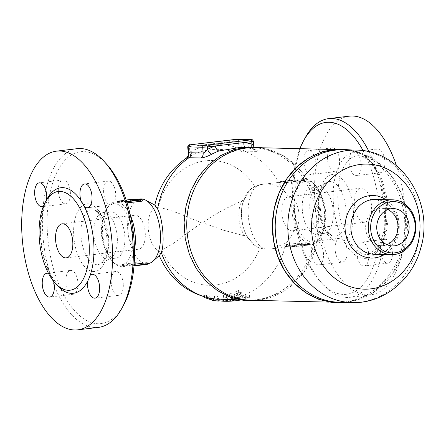 <?xml version="1.0" encoding="UTF-8"?>
<svg xmlns="http://www.w3.org/2000/svg" width="446" height="446" viewBox="0 0 446 446"><rect width="100%" height="100%" fill="white"/><g stroke="black" fill="none" stroke-linecap="round" stroke-linejoin="round"><path stroke-width="0.33" stroke-dasharray="2.23 1.67" d="M294.327 211.148A30.852 15.259 -96.8 0 0 305.376 239.023A30.852 15.259 -96.8 0 0 321.337 235.672A30.852 15.259 -96.8 0 0 324.627 225.42A30.852 15.259 -96.8 0 0 320.925 194.467A30.852 15.259 -96.8 0 0 315.316 185.296A30.852 15.259 -96.8 0 0 299.846 184.677A30.852 15.259 -96.8 0 0 294.327 211.148M302.377 210.724A23.309 11.529 83.2 0 1 311.224 187.855A23.309 11.529 83.2 0 1 322.475 198.124A23.309 11.529 83.2 0 1 325.273 221.506A23.309 11.529 83.2 0 1 316.766 234.144A23.309 11.529 83.2 0 1 302.377 210.724M299.924 148.68A86.552 42.816 -96.8 0 0 293.189 207.306A86.552 42.816 -96.8 0 0 320.562 281.883A86.552 42.816 -96.8 0 0 374.411 263.257A86.552 42.816 -96.8 0 0 363.111 150.692M303.899 162.45A11.997 5.937 83.2 0 1 308.454 150.681A11.997 5.937 83.2 0 1 315.712 167.819A11.997 5.937 83.2 0 1 311.302 174.503A11.997 5.937 83.2 0 1 303.899 162.45M354.174 151.735A11.997 5.937 83.2 0 1 361.115 163.387A11.997 5.937 83.2 0 1 356.599 175.585A11.997 5.937 83.2 0 1 353.527 174.397A11.997 5.937 83.2 0 1 349.118 161.329A11.997 5.937 83.2 0 1 353.75 151.757A11.997 5.937 83.2 0 1 354.174 151.735M368.747 254.214A11.997 5.937 83.2 0 1 364.192 265.983A11.997 5.937 83.2 0 1 356.934 248.846A11.997 5.937 83.2 0 1 361.344 242.161A11.997 5.937 83.2 0 1 368.747 254.214M318.472 264.93A11.997 5.937 83.2 0 1 311.531 253.278A11.997 5.937 83.2 0 1 316.047 241.085A11.997 5.937 83.2 0 1 319.119 242.267A11.997 5.937 83.2 0 1 323.534 255.335A11.997 5.937 83.2 0 1 318.896 264.907A11.997 5.937 83.2 0 1 318.472 264.93M309.92 209.821A23.309 11.529 83.2 0 1 316.61 187.655A23.309 11.529 83.2 0 1 318.762 186.958A23.309 11.529 83.2 0 1 332.984 208.722A23.309 11.529 83.2 0 1 324.303 233.241A23.309 11.529 83.2 0 1 322.029 233.068A23.309 11.529 83.2 0 1 309.92 209.821M342.556 262.081A11.997 5.937 -96.8 0 1 335.241 250.869A11.997 5.937 -96.8 0 1 339.713 238.253A11.997 5.937 -96.8 0 1 342.784 239.441A53.13 26.281 -96.8 0 0 346.113 245.2A53.13 26.281 -96.8 0 0 380.6 246.019A53.13 26.281 -96.8 0 0 382.969 240.394A53.13 26.281 -96.8 0 0 377.193 171.571A53.13 26.281 -96.8 0 0 373.865 165.812A53.13 26.281 -96.8 0 0 339.378 164.992A53.13 26.281 -96.8 0 0 337.003 170.612A53.13 26.281 -96.8 0 0 342.784 239.441A11.997 5.937 83.2 0 1 346.113 245.2A11.997 5.937 -96.8 0 1 342.556 262.081L318.896 264.907M385.01 239.335A11.997 5.937 -96.8 0 1 392.324 250.54A11.997 5.937 -96.8 0 1 387.853 263.157A11.997 5.937 -96.8 0 1 380.6 246.019A11.997 5.937 83.2 0 1 382.969 240.394A11.997 5.937 -96.8 0 1 385.01 239.335L361.344 242.161M377.416 148.931A11.997 5.937 -96.8 0 1 384.731 160.136A11.997 5.937 -96.8 0 1 380.265 172.753A11.997 5.937 -96.8 0 1 377.193 171.571A11.997 5.937 83.2 0 1 373.865 165.812A11.997 5.937 -96.8 0 1 377.416 148.931L353.75 151.757M334.968 171.677A11.997 5.937 -96.8 0 1 327.648 160.471A11.997 5.937 -96.8 0 1 332.119 147.849A11.997 5.937 -96.8 0 1 339.378 164.992A11.997 5.937 83.2 0 1 337.003 170.612A11.997 5.937 -96.8 0 1 334.968 171.677L311.302 174.503M354.403 204.948A17.138 8.48 83.2 0 1 360.909 188.134A17.138 8.48 83.2 0 1 371.485 205.355A17.138 8.48 83.2 0 1 364.984 222.169A17.138 8.48 83.2 0 1 354.403 204.948M299.015 214.013A17.138 8.48 83.2 0 1 292.509 230.827A17.138 8.48 83.2 0 1 282.056 214.821A17.138 8.48 83.2 0 1 288.439 196.792A17.138 8.48 83.2 0 1 299.015 214.013M379.039 173.399A49.701 24.586 83.2 0 1 387.407 224.723A49.701 24.586 83.2 0 1 368.853 254.504A49.701 24.586 83.2 0 1 338.174 204.563A49.701 24.586 83.2 0 1 357.04 155.799A49.701 24.586 83.2 0 1 379.039 173.399M396.455 165.611A89.981 44.511 83.2 0 1 370.682 294.851A89.981 44.511 83.2 0 1 315.144 204.441A89.981 44.511 83.2 0 1 349.29 116.161M369.071 151.807A89.981 44.511 83.2 0 1 383.46 244.185A89.981 44.511 83.2 0 1 349.976 297.32A89.981 44.511 83.2 0 1 322.898 284.442A89.981 44.511 83.2 0 1 294.438 206.911A89.981 44.511 83.2 0 1 304.523 139.085M102.056 234.122A30.852 15.259 83.2 0 1 102.502 220.569A30.852 15.259 83.2 0 1 105.797 210.328A30.852 15.259 83.2 0 1 126.335 212.809A30.852 15.259 83.2 0 1 131.196 253.456A30.852 15.259 83.2 0 1 111.812 260.704A30.852 15.259 83.2 0 1 106.204 251.527A30.852 15.259 83.2 0 1 102.056 234.122M101.521 234.724A23.309 11.529 -96.8 0 0 104.654 247.876A23.309 11.529 -96.8 0 0 115.899 258.145A23.309 11.529 -96.8 0 0 124.585 233.632A23.309 11.529 -96.8 0 0 110.368 211.856A23.309 11.529 -96.8 0 0 101.861 224.483A23.309 11.529 -96.8 0 0 101.521 234.724M106.561 164.111A86.552 42.816 -96.8 0 0 63.165 162.372A86.552 42.816 -96.8 0 0 47.672 236.642A86.552 42.816 -96.8 0 0 78.674 314.843A86.552 42.816 -96.8 0 0 123.447 305.438M58.381 191.786A11.997 5.937 -96.8 0 0 65.791 203.839A11.997 5.937 -96.8 0 0 70.256 191.217A11.997 5.937 -96.8 0 0 62.936 180.017A11.997 5.937 -96.8 0 0 58.381 191.786M108.657 181.07A11.997 5.937 -96.8 0 0 108.233 181.093A11.997 5.937 -96.8 0 0 103.767 193.72A11.997 5.937 -96.8 0 0 111.093 204.915A11.997 5.937 -96.8 0 0 115.598 192.717A11.997 5.937 -96.8 0 0 108.657 181.07M123.23 283.55A11.997 5.937 -96.8 0 0 115.826 271.497A11.997 5.937 -96.8 0 0 111.361 284.119A11.997 5.937 -96.8 0 0 118.675 295.319A11.997 5.937 -96.8 0 0 123.23 283.55M72.954 294.265A11.997 5.937 -96.8 0 0 73.378 294.243A11.997 5.937 -96.8 0 0 77.844 281.616A11.997 5.937 -96.8 0 0 70.518 270.421A11.997 5.937 -96.8 0 0 66.014 282.619A11.997 5.937 -96.8 0 0 72.954 294.265M93.978 235.622A23.309 11.529 83.2 0 1 102.831 212.753A23.309 11.529 83.2 0 1 105.1 212.926A23.309 11.529 83.2 0 1 117.047 234.535A23.309 11.529 83.2 0 1 110.524 258.345A23.309 11.529 83.2 0 1 108.361 259.042A23.309 11.529 83.2 0 1 93.978 235.622M48.575 273.526A11.997 5.937 83.2 0 1 49.935 274.429A11.997 5.937 83.2 0 1 53.269 280.188A11.997 5.937 83.2 0 1 53.576 281.259M46.529 199.981A11.997 5.937 83.2 0 1 44.16 205.606A53.13 26.281 -96.8 0 0 49.935 274.429A53.13 26.281 -96.8 0 0 53.269 280.188A53.13 26.281 -96.8 0 0 56.296 284.297M87.751 281.008A11.997 5.937 83.2 0 1 90.125 275.388M84.344 206.559A11.997 5.937 83.2 0 1 81.016 200.8M46.284 200.483A53.13 26.281 -96.8 0 0 44.16 205.606A11.997 5.937 83.2 0 1 43.44 206.186M98.521 327.364A89.981 44.511 83.2 0 1 43.006 236.954A89.981 44.511 83.2 0 1 77.175 148.674M128.114 231.987A17.138 8.48 -96.8 0 0 138.689 249.208A17.138 8.48 -96.8 0 0 145.195 232.394A17.138 8.48 -96.8 0 0 134.62 215.173A17.138 8.48 -96.8 0 0 128.114 231.987M308.56 244.698A0.34 0.295 91.4 0 0 308.827 244.324L309.892 244.347A0.34 0.295 -88.6 0 1 309.624 244.726L306.502 244.609A32.564 16.106 83.2 0 1 304.127 244.213A0.34 0.295 -88.6 0 1 303.86 244.586L286.761 246.259L286.561 245.913L298.391 244.497L298.591 244.843M286.761 246.259L285.635 246.61L286.706 246.638A0.34 0.295 -88.6 0 1 286.377 246.331A32.564 16.106 -96.8 0 0 288.501 246.722A32.564 16.106 -96.8 0 0 288.757 246.727A32.564 16.106 -96.8 0 0 288.924 246.733A32.564 16.106 -96.8 0 0 289.9 246.677A32.564 16.106 -96.8 0 0 291.076 246.443A0.34 0.295 91.4 0 0 291.4 246.75L292.47 246.777A0.34 0.295 -88.6 0 1 292.147 246.471L291.076 246.443A32.564 16.106 -96.8 0 0 292.113 246.086L296.702 244.843L308.532 243.427C310.243 243.321 310.689 243.505 309.858 243.962A32.564 16.106 83.2 0 1 308.827 244.324A32.564 16.106 83.2 0 1 307.651 244.553A32.564 16.106 83.2 0 1 306.502 244.609L303.86 244.586M286.706 246.638L291.4 246.75M298.285 243.181L298.391 244.497L304.127 244.213A32.564 16.106 83.2 0 1 303.029 243.8L298.285 243.181L286.449 244.598L285.061 245.016L284.788 245.445L285.278 245.924A32.564 16.106 -96.8 0 0 286.377 246.331L284.855 246.242L286.561 245.913L286.449 244.598M292.47 246.777L308.515 245.077C310.076 244.932 310.689 244.709 310.349 244.414L310.282 243.622L309.858 243.962L310.349 244.414L308.643 244.743L308.498 245.083L309.624 244.726M293.156 180.067L298.419 179.81A0.34 0.295 -88.6 0 1 298.748 180.117A32.564 16.106 83.2 0 1 299.924 179.883A32.564 16.106 83.2 0 1 300.888 179.827A32.564 16.106 83.2 0 1 301.067 179.833A32.564 16.106 83.2 0 1 301.301 179.838A32.564 16.106 83.2 0 1 303.442 180.229A0.34 0.295 91.4 0 0 303.118 179.922L304.183 179.95A0.34 0.295 -88.6 0 1 304.512 180.256L303.442 180.229A32.564 16.106 83.2 0 1 304.54 180.641L304.902 181.422L303.542 181.94L291.539 183.378L286.795 182.76A32.564 16.106 -96.8 0 0 285.696 182.347A32.564 16.106 -96.8 0 0 283.316 181.951A32.564 16.106 -96.8 0 0 282.173 182.007A32.564 16.106 -96.8 0 0 280.997 182.236A0.34 0.295 -88.6 0 1 281.264 181.862L280.194 181.834L281.32 181.483L293.156 180.067L293.011 180.401L281.181 181.817L281.309 181.483C279.748 181.633 279.135 181.851 279.469 182.146L279.926 182.213A0.34 0.295 -88.6 0 1 280.194 181.834M298.419 179.81L303.118 179.922M285.958 181.974A0.34 0.295 91.4 0 0 285.696 182.347L286.761 182.375A0.34 0.295 -88.6 0 1 287.029 181.996L281.264 181.862M293.122 181.723L297.711 180.474A32.564 16.106 83.2 0 1 298.748 180.117L293.011 180.401L293.122 181.723L281.287 183.133C279.575 183.239 279.135 183.061 279.96 182.598L279.536 182.944L279.469 182.146L281.181 181.817L281.287 183.133M280.997 182.236A32.564 16.106 -96.8 0 0 279.96 182.598L279.926 182.213L280.997 182.236M138.873 199.295A32.564 16.106 83.2 0 1 140.752 199.669A0.34 0.295 91.4 0 0 140.501 199.362M126.564 201.347L123.269 201.414A0.34 0.295 91.4 0 0 123.001 201.787A32.564 16.106 -96.8 0 0 120.626 201.391A32.564 16.106 -96.8 0 0 119.483 201.447A32.564 16.106 -96.8 0 0 118.307 201.676A0.34 0.295 -88.6 0 1 118.575 201.302L117.504 201.274A0.34 0.295 91.4 0 0 117.237 201.653L118.307 201.676A32.564 16.106 -96.8 0 0 117.27 202.038L116.846 202.378L116.78 201.586L117.27 202.038C116.439 202.495 116.885 202.679 118.597 202.573L130.427 201.157L135.015 199.914A32.564 16.106 83.2 0 1 136.052 199.557A32.564 16.106 83.2 0 1 137.229 199.323A32.564 16.106 83.2 0 1 138.02 199.267M135.801 199.25A0.34 0.295 -88.6 0 1 136.052 199.557L134.987 199.529A0.34 0.295 91.4 0 0 134.737 199.228M123.269 201.414L118.575 201.302M127.038 202.835L124.099 202.2A32.564 16.106 -96.8 0 0 123.001 201.787L126.681 201.698M142.274 199.758L140.752 199.669A32.564 16.106 83.2 0 1 141.85 200.076L142.341 200.555M147.593 263.056L147.169 263.402A32.564 16.106 83.2 0 1 146.132 263.764L147.202 263.787A0.34 0.295 91.4 0 1 146.935 264.166L145.864 264.138A0.34 0.295 91.4 0 0 146.132 263.764A32.564 16.106 83.2 0 1 144.956 263.993A32.564 16.106 83.2 0 1 143.813 264.049A32.564 16.106 83.2 0 1 141.438 263.653A0.34 0.295 -88.6 0 1 141.17 264.026L140.1 264.004A0.34 0.295 91.4 0 0 140.367 263.625L141.438 263.653A32.564 16.106 83.2 0 1 140.334 263.24L135.59 262.622L123.174 264.138L122.109 264.757L122.589 265.359A32.564 16.106 -96.8 0 0 123.687 265.771A32.564 16.106 -96.8 0 0 125.805 266.156A32.564 16.106 -96.8 0 0 126.062 266.167A32.564 16.106 -96.8 0 0 126.229 266.173A32.564 16.106 -96.8 0 0 127.21 266.117A32.564 16.106 -96.8 0 0 128.387 265.883A0.34 0.295 91.4 0 0 128.71 266.19L133.978 265.933M145.864 264.138L141.17 264.026M124.01 266.078A0.34 0.295 -88.6 0 1 123.687 265.771L122.617 265.744A0.34 0.295 91.4 0 0 122.945 266.05L128.71 266.19M134.034 265.604L128.387 265.883A32.564 16.106 -96.8 0 0 129.418 265.526L134.135 264.266M130.41 215.524A32.564 16.106 -96.8 0 0 115.046 201.977A32.564 16.106 -96.8 0 0 106.627 208.812A32.564 16.106 -96.8 0 0 102.68 233.921A32.564 16.106 -96.8 0 0 112.977 261.986A32.564 16.106 -96.8 0 0 122.773 266.647A32.564 16.106 -96.8 0 0 134.514 249.86M147.916 263.642A32.564 16.106 83.2 0 1 127.824 230.922A32.564 16.106 83.2 0 1 140.189 198.972M291.996 211.304A32.564 16.106 83.2 0 1 304.356 179.353A32.564 16.106 83.2 0 1 314.151 184.014A32.564 16.106 83.2 0 1 320.501 237.188A32.564 16.106 83.2 0 1 312.083 244.023A32.564 16.106 83.2 0 1 291.996 211.304M281.721 188.825C276.18 184.644 269.2 183.222 260.782 184.56L254.738 186.45C250.936 188.597 248.221 191.68 246.599 195.705L245.138 198.269L241.76 201.074C227.75 207.05 215.162 214.03 204.006 222.002C202.517 223.652 210.283 225.046 213.294 226.646L223.513 230.208L244.681 235.867L248.985 238.56L254.097 244.848L257.336 247.106L259.929 248.244L266.206 249.191L272.283 248.779L286.265 242.903L289.894 238.398L293.262 231.887L295.291 224.394L295.609 215.524L293.579 206.074L290.09 198.66L286.009 193.04L281.721 188.825A76.272 66.12 91.4 0 0 244.436 151.094L242.351 151.417C239.814 152.231 236.302 152.186 231.82 151.289A73.746 63.929 91.4 0 0 190.091 156.273L186.896 158.046M244.926 147.23A5.14 2.553 -83.2 0 0 245.841 147.726L245.841 147.726A5.14 2.553 -83.2 0 0 245.958 147.732A76.272 66.12 -88.6 0 1 253.501 149.142A5.14 2.514 104.4 0 1 253.222 149.103L253.222 149.103A5.14 2.514 104.4 0 1 251.806 146.801M253.501 149.142C257.571 150.386 258.546 151.133 256.428 151.384A5.14 4.46 -88.6 0 1 253.467 147.052L253.88 146.606L255.714 149.945L245.841 147.726L240.539 147.353L245.958 147.732M188.697 153.151L189.89 152.08A5.14 2.297 61.7 0 1 190.091 156.273M190.007 144.827A1.712 0.847 -96.8 0 0 189.422 146.494L189.89 152.08A78.418 67.976 -88.6 0 1 234.261 146.779A5.14 2.509 105.2 0 1 231.82 151.289M234.384 139.526A1.712 0.847 -96.8 0 0 233.793 141.192L234.261 146.779C236.257 148 237.83 148.122 238.984 147.141A5.14 4.443 71.6 0 0 242.351 151.417M159.646 255.207L159.016 255.218L159.746 251.388L172.875 243.739L201.553 222.849L178.79 213.383L167.518 209.453L162.667 208.237L156.061 207.479L154.896 205.115M203.85 296.835L206.587 297.393L213.98 300.442L215.334 300.554L214.398 296.15L215.334 300.565L215.184 298.798L213.829 298.681L206.42 295.425L203.683 294.839L204.502 295.653L213.366 298.865M217.609 299.305L218.78 299.344L217.899 296.947C216.589 295.698 215.424 295.453 214.403 296.205L214.565 298.123C215.574 297.421 216.739 297.644 218.055 298.809L218.925 301.067M223.106 299.467L223.558 299.461A76.272 66.12 91.4 0 0 229.79 298.959L230.342 298.876C231.585 298.669 231.809 298.458 231.011 298.235L226.529 295.62C224.355 294.65 223.374 294.806 223.585 296.099L227.627 298.58L227.326 298.809A76.065 65.941 -88.6 0 1 221.835 299.21L220.976 299.333L221.121 301.056L221.974 300.933A77.788 67.435 91.4 0 0 227.471 300.526L227.772 300.309L223.741 297.978L223.318 295.637L223.741 297.978C223.535 296.768 224.522 296.612 226.691 297.504L231.63 300.191L231.485 298.48L231.011 298.235L231.156 299.957C231.948 300.164 231.725 300.375 230.487 300.582L229.935 300.665A77.983 67.602 -88.6 0 1 223.702 301.167L223.251 301.178C221.049 301.156 220.625 301.078 221.974 300.933L221.835 299.21C220.48 299.355 220.904 299.444 223.106 299.467A76.272 66.12 91.4 0 1 220.686 299.461L223.708 299.534A76.272 66.12 -88.6 0 1 223.457 299.528L217.793 298.987M240.918 296.311L241.949 295.575L237.512 293.513A74.298 64.408 91.4 0 0 240.4 292.308L241.186 291.338L238.549 290.552A72.637 62.97 -88.6 0 1 229.852 293.713L229.049 294.527L231.697 295.419A74.298 64.408 91.4 0 0 234.613 294.544L239.045 296.59L240.918 296.311A76.272 66.12 91.4 0 1 230.342 298.876M316.036 216.009A76.272 66.12 91.4 0 0 252.029 147.626A76.272 66.12 91.4 0 0 184.12 222.298A76.272 66.12 91.4 0 0 248.405 300.119A76.272 66.12 91.4 0 0 316.036 216.009M225.42 299.573L225.163 299.567A76.272 66.12 91.4 0 0 225.42 299.573A76.272 66.12 91.4 0 0 233.598 299.182L236.163 299.043A76.272 66.12 91.4 0 0 249.509 295.508L245.283 296.233L245.239 295.403A76.272 66.12 -88.6 0 1 231.892 298.943L231.892 299.143A76.272 66.12 -88.6 0 1 223.708 299.534M227.471 300.526L227.772 300.309L227.627 298.58L227.326 298.809L227.471 300.526M286.265 242.903A76.272 66.12 91.4 0 1 241.732 296.027L241.877 297.766L239.19 298.324L234.769 296.4L234.613 294.544M217.821 299.322A76.272 66.12 91.4 0 0 220.686 299.461L218.406 299.366L218.785 299.355L218.908 300.905L218.785 299.355M234.769 296.4A76.132 66.002 -88.6 0 1 231.853 297.259L229.211 296.451L230.013 295.676A74.594 64.664 91.4 0 0 238.716 292.57L241.347 293.273L240.561 294.198A76.132 66.002 -88.6 0 1 237.668 295.386L242.094 297.32L241.877 297.766A77.983 67.602 91.4 0 1 241.063 298.045M237.668 295.386L237.512 293.513M225.308 301.284L225.163 299.567M226.585 301.301A77.983 67.602 -88.6 0 1 225.447 301.29M233.648 299.768L233.598 299.182M236.229 299.829L236.163 299.043M223.669 301.245A77.983 67.602 91.4 0 0 232.037 300.849L232.031 300.649A77.983 67.602 91.4 0 0 245.384 297.153L245.428 297.973L249.654 297.253A77.983 67.602 -88.6 0 1 240.416 300.019M249.654 297.253L249.509 295.508M245.428 297.973L245.283 296.233M245.384 297.153L245.239 295.403M232.031 300.649L231.892 298.943M232.037 300.849L231.892 299.143M223.597 301.245L223.457 299.528M222.32 301.212L222.175 299.495M343.147 149.789A76.272 66.12 -88.6 0 1 407.148 218.178A76.272 66.12 -88.6 0 1 339.517 302.288M328.696 302.115L336.78 302.31A76.355 66.192 91.4 0 0 404.483 218.1A76.355 66.192 91.4 0 0 340.41 149.639L332.331 149.449M254.772 147.604A76.355 66.192 -88.6 0 1 318.845 216.065A76.355 66.192 -88.6 0 1 251.137 300.269M387.797 209.592A18.682 16.195 91.4 0 0 382.272 208.327A18.682 16.195 91.4 0 0 365.636 226.613A18.682 16.195 91.4 0 0 381.38 245.679A18.682 16.195 91.4 0 0 386.961 244.681M159.746 251.388A22.283 11.022 83.2 0 1 148.317 229.205A22.283 11.022 83.2 0 1 156.061 207.479M318.578 208.483A27.557 13.631 83.2 0 1 326.489 182.28A27.557 13.631 83.2 0 1 345.845 207.2A27.557 13.631 83.2 0 1 332.9 235.967A27.557 13.631 83.2 0 1 318.578 208.483M319.358 207.931A34.047 16.842 -96.8 0 0 347.272 237.863A34.047 16.842 -96.8 0 0 342.344 179.208A34.047 16.842 -96.8 0 0 319.358 207.931M73.841 237.266A34.047 16.842 83.2 0 1 96.827 208.544A34.047 16.842 83.2 0 1 101.755 267.193A34.047 16.842 83.2 0 1 73.841 237.266M81.083 236.859A27.557 13.631 -96.8 0 0 100.64 263.72A27.557 13.631 -96.8 0 0 108.356 235.577A27.557 13.631 -96.8 0 0 94.229 210.033A27.557 13.631 -96.8 0 0 81.083 236.859M303.029 243.8L303.057 244.185A0.34 0.295 -88.6 0 1 302.795 244.564M285.635 246.61A0.34 0.295 -88.6 0 1 285.312 246.309L285.278 245.924M308.498 245.083L296.668 246.493L296.813 246.159L292.147 246.471L292.113 246.086M308.532 243.427L308.643 244.743L296.813 246.159L296.702 244.843M297.354 179.788A0.34 0.295 -88.6 0 1 297.677 180.089L297.711 180.474M304.183 179.95L303.063 180.301L303.263 180.647L304.969 180.318L304.512 180.256L304.54 180.641M286.795 182.76L286.761 182.375L291.428 182.063L291.227 181.717L287.029 181.996M291.539 183.378L291.428 182.063L303.263 180.647L303.369 181.962M303.063 180.301L291.227 181.717M141.85 200.076L141.817 199.691A0.34 0.295 91.4 0 0 141.572 199.39M124.339 201.436A0.34 0.295 91.4 0 0 124.072 201.815L124.099 202.2M135.015 199.914L134.987 199.529L130.321 199.841L130.438 199.507M130.427 201.157L130.321 199.841L118.485 201.257L118.63 200.917L126.134 200.025L118.619 200.923C117.053 201.068 116.439 201.291 116.78 201.586L118.485 201.257L118.597 202.573M117.504 201.274L118.63 200.917M147.169 263.402L147.659 263.854M129.418 265.526L129.451 265.911A0.34 0.295 91.4 0 0 129.775 266.212M140.1 264.004L135.902 264.283L135.701 263.937L140.367 263.625L140.334 263.24M135.902 264.283L124.066 265.699L123.871 265.353L135.701 263.937L135.59 262.622M122.589 265.359L122.617 265.744L123.871 265.353L123.759 264.038M124.066 265.699L122.945 266.05M134.073 265.08L134.006 264.277M266.206 249.191A32.564 16.106 83.2 0 1 248.361 216.516A32.564 16.106 83.2 0 1 260.726 184.566A32.564 16.106 83.2 0 1 260.782 184.56M256.428 151.384L244.436 151.094A5.14 4.46 -88.6 0 1 241.476 146.762L253.467 147.052L252.977 141.226A1.712 1.489 91.4 0 0 251.538 139.687M237.205 139.364A1.712 1.489 -88.6 0 1 238.459 140.88L238.984 147.141L241.476 146.762M254.738 186.45A62.412 54.105 91.4 0 0 200.867 161.625A62.412 54.105 91.4 0 0 158.263 207.602M253.434 141.293L238.459 140.88L233.793 141.192L187.716 146.823M218.055 298.809L217.899 296.947M223.251 301.178A77.983 67.602 91.4 0 0 230.487 300.582M226.691 297.504L226.529 295.62M161.848 250.34A62.412 54.105 91.4 0 0 211.253 285.323A62.412 54.105 91.4 0 0 259.929 248.244M239.19 298.324L239.045 296.59M223.702 301.167L223.558 299.461M229.935 300.665L229.79 298.959M213.98 300.442L213.829 298.681M206.587 297.393L206.42 295.425M204.614 297.025L204.502 295.653M240.561 294.198L240.4 292.308M238.716 292.57L238.549 290.552M231.853 297.259L231.697 295.419M230.013 295.676L229.852 293.713M375.298 199.418A27.423 23.772 -88.6 0 1 398.406 227.399A27.423 23.772 -88.6 0 1 373.988 254.248C379.719 254.337 384.876 252.152 389.453 247.703C393.969 243.076 396.661 237.233 397.537 230.169L396.873 219.22C393.16 206.849 385.968 200.248 375.292 199.418M384.547 254.499A31.281 27.117 91.4 0 0 399.27 227.415A31.281 27.117 91.4 0 0 385.851 199.669M355.763 150.09A76.272 66.12 -88.6 0 1 420.048 227.912A76.272 66.12 -88.6 0 1 352.139 302.589M244.681 235.867A22.283 11.022 83.2 0 1 241.76 201.074M246.599 195.705A25.087 12.41 -96.8 0 0 241.548 217.865A25.087 12.41 -96.8 0 0 250.345 240.355M324.627 225.431L325.268 221.517M320.925 194.473L322.475 198.124M316.604 187.655L326.483 182.28L324.387 184.365L322.687 187.543C320.49 192.884 319.687 199.724 320.273 208.065C321.226 217.86 323.79 225.754 327.966 231.747L330.369 234.434L332.9 235.967L322.029 233.074M339.713 238.253L316.047 241.085M387.853 263.157L364.192 265.983M380.265 172.753L356.599 175.585M332.119 147.849L308.454 150.681M311.23 187.855L318.767 186.958M316.76 234.144L324.298 233.247M360.914 188.134L288.439 196.792M292.509 230.827L364.979 222.169M368.842 254.504L379.217 246.415L385.729 225.325L384.993 197.907L377.093 172.769C373.202 165.31 369.004 160.265 364.493 157.628L361.165 156.167L357.051 155.799M322.904 284.448L320.568 281.889M370.665 294.851L349.954 297.326M104.654 247.876L106.204 251.527M101.861 224.483L102.502 220.569M110.524 258.345L100.645 263.72L102.742 261.635L104.442 258.457L106.917 247.123C107.43 239.58 106.566 232.182 104.314 224.94L99.202 214.309C96.955 211.543 95.299 210.116 94.229 210.033L105.1 212.926M73.378 294.243L49.712 297.069M70.529 270.415L46.863 273.247M115.826 271.497L92.16 274.323M118.675 295.319L95.009 298.151M108.233 181.093L84.573 183.919M111.082 204.915L87.416 207.747M65.785 203.839L42.119 206.665M62.936 180.017L39.276 182.843M58.287 191.496C47.772 191.211 37.514 216.723 41.55 244.04C44.293 271.168 60.071 292.888 70.078 290.201M108.361 259.042L115.899 258.145M102.831 212.753L110.368 211.856M66.214 257.866L138.689 249.208M62.15 223.831L134.62 215.173M288.501 246.722L285.602 246.616L284.855 246.242L284.788 245.445M288.924 246.733L296.679 246.493M300.888 179.827L293.139 180.067L281.309 181.483M301.306 179.838L304.222 179.944L304.969 180.318L305.036 181.115M133.99 265.933L126.235 266.173M122.093 264.885L122.159 265.682L122.906 266.056L125.805 266.156M111.812 260.704L112.977 261.986M105.797 210.328L106.627 208.812M122.773 266.647L127.21 266.117M144.956 263.993L147.643 263.675M115.046 201.977L119.483 201.447M137.229 199.323L137.714 199.267M315.316 185.296L314.151 184.014M321.337 235.672L320.501 237.188M272.283 248.779L289.9 246.677M307.651 244.553L312.083 244.023M258.619 247.731L253.841 244.815L247.575 237.512L244.118 230.108L241.738 219.794L241.604 208.683L243.142 201.051L246.56 193.726L248.874 190.771L251.984 188.011L260.726 184.566L282.173 182.007M299.924 179.883L304.356 179.353M239.87 299.918L248.405 300.119M243.499 147.42L252.029 147.626M159.183 255.619L159.016 255.218M227.889 300.381L227.744 298.664M203.844 296.796L203.683 294.839M242.329 297.437L242.184 295.692M241.347 293.273L241.186 291.338M229.211 296.451L229.049 294.527M348.047 302.488L372.839 293.106L392.658 273.822L404.656 247.552L407.153 218.155L401.612 194.149L389.631 173.427L372.399 158.157L351.677 149.995M259.221 300.465L284.191 291.221L304.183 271.954L316.309 245.595L318.845 216.054L313.248 191.914L301.145 171.108L283.745 155.844L262.85 147.793M392.486 245.941L381.386 245.679M393.378 208.589L382.272 208.327M248.985 238.56C241.888 231.513 238.086 207.897 245.138 198.269"/><path stroke-width="0.67" d="M363.111 150.692A86.552 42.816 -96.8 0 0 303.681 140.562A86.552 42.816 -96.8 0 0 299.924 148.68M328.607 118.636L349.313 116.161A89.981 44.511 83.2 0 1 396.455 165.611M304.523 139.085A89.981 44.511 83.2 0 1 305.348 137.524A89.981 44.511 83.2 0 1 328.585 118.636A89.981 44.511 83.2 0 1 369.071 151.807M121.78 308.476L123.447 305.438A86.552 42.816 -96.8 0 0 106.561 164.111L104.225 161.552A89.981 44.511 83.2 0 1 121.78 308.476A89.981 44.511 83.2 0 1 98.521 327.364L77.816 329.839A89.981 44.511 83.2 0 1 22.3 239.43A89.981 44.511 83.2 0 1 56.469 151.149A89.981 44.511 83.2 0 1 111.338 235.215A89.981 44.511 83.2 0 1 77.816 329.839M53.576 281.259A11.997 5.937 83.2 0 1 49.723 297.069A11.997 5.937 83.2 0 1 49.294 297.092A11.997 5.937 83.2 0 1 42.348 285.44A11.997 5.937 83.2 0 1 46.863 273.247A11.997 5.937 83.2 0 1 48.575 273.526M99.564 286.371A11.997 5.937 83.2 0 1 95.015 298.145A11.997 5.937 83.2 0 1 87.751 281.008A53.13 26.281 -96.8 0 0 90.125 275.388A11.997 5.937 83.2 0 1 92.149 274.323A11.997 5.937 83.2 0 1 99.564 286.371M84.991 183.897A11.997 5.937 83.2 0 1 91.932 195.549A11.997 5.937 83.2 0 1 87.416 207.747A11.997 5.937 83.2 0 1 84.344 206.559A53.13 26.281 -96.8 0 0 81.016 200.8A11.997 5.937 83.2 0 1 84.562 183.919A11.997 5.937 83.2 0 1 84.991 183.897M43.44 206.186A11.997 5.937 83.2 0 1 42.13 206.665A11.997 5.937 83.2 0 1 34.721 194.618A11.997 5.937 83.2 0 1 39.27 182.843A11.997 5.937 83.2 0 1 46.529 199.981A53.13 26.281 -96.8 0 0 46.284 200.483M39.415 240.26A49.701 24.586 83.2 0 1 58.275 191.496A49.701 24.586 83.2 0 1 84.439 219.142A49.701 24.586 83.2 0 1 85.682 273.493A49.701 24.586 83.2 0 1 70.089 290.201A49.701 24.586 83.2 0 1 39.415 240.26M56.469 151.149L77.175 148.674A89.981 44.511 83.2 0 1 104.225 161.552M55.644 240.645A17.138 8.48 83.2 0 1 62.15 223.831A17.138 8.48 83.2 0 1 72.603 239.842A17.138 8.48 83.2 0 1 66.214 257.866A17.138 8.48 83.2 0 1 55.644 240.645M140.501 199.362A0.34 0.295 91.4 0 0 140.423 199.362L141.494 199.39L140.367 199.741L140.568 200.087L142.274 199.758L142.341 200.639L141.505 201.235L127.038 202.835M134.737 199.228A0.34 0.295 91.4 0 0 134.659 199.223L138.371 199.273A32.564 16.106 83.2 0 1 138.611 199.278A32.564 16.106 83.2 0 1 138.873 199.295M138.02 199.267A32.564 16.106 83.2 0 1 138.193 199.267A32.564 16.106 83.2 0 1 138.371 199.273L140.423 199.362M134.135 264.266L145.842 262.867C147.554 262.761 147.994 262.939 147.169 263.402M134.514 249.86A32.564 16.106 -96.8 0 0 130.41 215.524M137.714 199.267L140.189 198.972A32.564 16.106 83.2 0 1 145.658 200.137A32.564 16.106 83.2 0 1 160.047 229.395A32.564 16.106 83.2 0 1 152.956 261.217A32.564 16.106 83.2 0 1 147.916 263.642L147.643 263.675M211.934 154.104A5.14 2.314 62.5 0 1 207.563 149.36C205.885 151.423 204.424 152.655 203.181 153.056L191.189 152.772A5.14 4.46 -88.6 0 1 189.009 157.717L201.001 158.001C204.129 157.628 207.769 156.329 211.934 154.104A76.272 66.12 -88.6 0 1 219.092 150.943L240.533 147.353L243.499 147.42M191.189 152.772L188.697 153.151A5.14 4.443 -108.4 0 1 186.896 158.046L189.009 157.717A76.272 66.12 91.4 0 0 157.611 209.035C162.812 218.618 164.953 244.085 161.257 252.458L159.646 255.207L152.956 261.217M251.806 146.801A5.14 2.514 104.4 0 1 251.934 144.058A81.412 70.574 91.4 0 0 243.884 142.558A5.14 2.553 -83.2 0 0 244.926 147.23M190.13 144.811A1.712 0.847 -96.8 0 0 190.074 144.816C189.032 144.42 188.245 145.089 187.716 146.823L188.284 153.625L188.697 153.151L188.173 146.89L202.69 147.236A1.712 1.489 -88.6 0 1 204.028 145.351L190.13 144.811L236.837 139.353A1.712 1.489 -88.6 0 1 237.021 139.347L251.538 139.687A1.712 1.489 91.4 0 0 251.354 139.698L250.73 139.893A1.712 0.847 -96.8 0 1 251.728 141.622L215.201 145.987A5.14 2.425 -110.2 0 0 219.092 150.943M188.284 153.625C188.446 155.487 187.694 157.048 186.032 158.319L186.896 158.046M253.88 146.606L251.934 144.058L251.728 141.622L253.434 141.293L253.908 146.834M154.896 205.115L145.658 200.137M156.061 207.479C154.021 203.844 154.539 204.363 157.611 209.035M203.844 296.796L204.664 297.593L213.511 300.615L218.93 301.078L213.511 300.615L213.366 298.87L217.821 299.322A76.272 66.12 91.4 0 1 217.609 299.305M225.447 301.29A77.983 67.602 -88.6 0 1 225.375 301.284A77.983 67.602 -88.6 0 1 225.308 301.284L217.938 300.738L217.793 298.987L239.87 299.918M213.366 298.865L213.745 298.915C188.195 294.455 169.954 279.887 159.016 255.218M226.59 301.318L226.445 299.595M240.416 300.019A77.983 67.602 -88.6 0 1 236.302 300.749L233.743 300.888A77.983 67.602 -88.6 0 1 226.585 301.301M233.743 300.888L233.648 299.768M236.302 300.749L236.229 299.829M217.938 300.738L223.597 301.245A77.983 67.602 91.4 0 0 223.669 301.245L225.375 301.284M352.139 302.589L339.517 302.288A76.272 66.12 -88.6 0 1 275.517 233.905A76.272 66.12 -88.6 0 1 343.147 149.789L355.763 150.09C401.656 149.862 434.9 203.304 420.706 248.255C412.578 279.709 383.454 303.81 352.139 302.589A76.272 66.12 -88.6 0 1 288.138 234.206A76.272 66.12 -88.6 0 1 355.763 150.09M340.41 149.639A76.355 66.192 91.4 0 0 272.422 224.399A76.355 66.192 91.4 0 0 336.78 302.31M328.696 302.115L251.137 300.269A76.355 66.192 -88.6 0 1 186.779 222.364A76.355 66.192 -88.6 0 1 254.772 147.604L332.331 149.449M409.054 225.341A18.682 16.195 -88.6 0 1 392.486 245.941A18.682 16.195 -88.6 0 1 376.742 226.88A18.682 16.195 -88.6 0 1 393.378 208.589A18.682 16.195 -88.6 0 1 409.054 225.341M386.961 244.681A18.682 16.195 91.4 0 0 397.949 225.079A18.682 16.195 91.4 0 0 387.797 209.592M368.413 230.075A27.423 23.772 91.4 0 0 391.426 254.66A27.423 23.772 91.4 0 0 415.845 227.811A27.423 23.772 91.4 0 0 392.731 199.83A27.423 23.772 91.4 0 0 368.413 230.075M370.749 229.919A25.706 22.289 -88.6 0 1 402.164 203.8A25.706 22.289 -88.6 0 1 405.882 248.088A25.706 22.289 -88.6 0 1 370.749 229.919M81.016 200.8A53.13 26.281 -96.8 0 0 46.529 199.981M90.125 275.388A53.13 26.281 -96.8 0 0 84.344 206.559M56.296 284.297A53.13 26.281 -96.8 0 0 87.751 281.008M140.367 199.741L128.537 201.157L128.738 201.503L140.568 200.087L140.68 201.402M126.681 201.698L128.738 201.503L128.849 202.819M128.537 201.157L126.564 201.347M130.438 199.507L134.659 199.223M130.449 199.507L126.129 200.02L138.193 199.267M145.842 262.867L145.809 264.517C147.381 264.366 147.994 264.149 147.659 263.854L134.118 265.599L134.006 265.928L145.809 264.517L134.006 265.928M145.831 264.517L146.935 264.166M134.073 265.08L134.034 265.604M201.001 158.001A5.14 4.46 91.4 0 0 203.181 153.056L202.69 147.236L207.357 146.924A1.712 0.847 -96.8 0 0 206.359 145.195L204.028 145.351M215.201 145.987A81.412 70.574 91.4 0 0 207.563 149.36L207.357 146.924L215.201 145.987M250.73 139.893L206.359 145.195M189.505 145.006A1.712 1.489 91.4 0 0 188.173 146.89L187.716 146.823M234.501 139.509A1.712 0.847 -96.8 0 0 234.44 139.514L190.074 144.816A1.712 0.847 -96.8 0 0 190.007 144.827M237.205 139.364A1.712 1.489 -88.6 0 0 237.021 139.347L234.44 139.514A1.712 0.847 -96.8 0 0 234.384 139.526M236.837 139.353L251.354 139.698M161.257 252.458A76.272 66.12 91.4 0 0 216.41 299.199M204.664 297.593L204.614 297.025M216.555 300.933A77.983 67.602 91.4 0 0 217.754 301.033M391.426 254.66L373.988 254.248A27.423 23.772 -88.6 0 1 350.98 229.662A27.423 23.772 -88.6 0 1 375.298 199.418M385.851 199.669A31.281 27.117 91.4 0 0 357.547 200.538A31.281 27.117 91.4 0 0 345.171 229.997A31.281 27.117 91.4 0 0 384.547 254.499M311.804 233.074A62.557 54.234 -88.6 0 1 388.254 169.513A62.557 54.234 -88.6 0 1 397.302 277.278A62.557 54.234 -88.6 0 1 311.804 233.074M305.348 137.524L303.681 140.562M138.611 199.278L142.274 199.758M147.659 263.854L147.593 263.056M186.032 158.319C169.887 169.631 159.467 185.241 154.779 205.143M251.538 139.687C252.09 139.319 252.72 139.854 253.434 141.293M351.677 149.995L337.148 148.992L322.753 151.562L309.184 157.572L297.064 166.72L286.94 178.573L279.257 192.572L274.346 208.081L272.417 224.399L273.565 240.79L277.735 256.517L284.743 270.867L294.293 283.188L305.962 292.899L319.23 299.55L333.485 302.801L348.047 302.488M262.85 147.793L248.377 146.918L234.061 149.577L220.58 155.643L208.55 164.808L198.509 176.644L190.888 190.604L186.021 206.052L184.109 222.298L185.246 238.616L189.372 254.281L196.318 268.587L205.79 280.885L217.369 290.614L230.549 297.315L244.72 300.654L259.221 300.465M392.731 199.83L375.292 199.418"/></g></svg>
